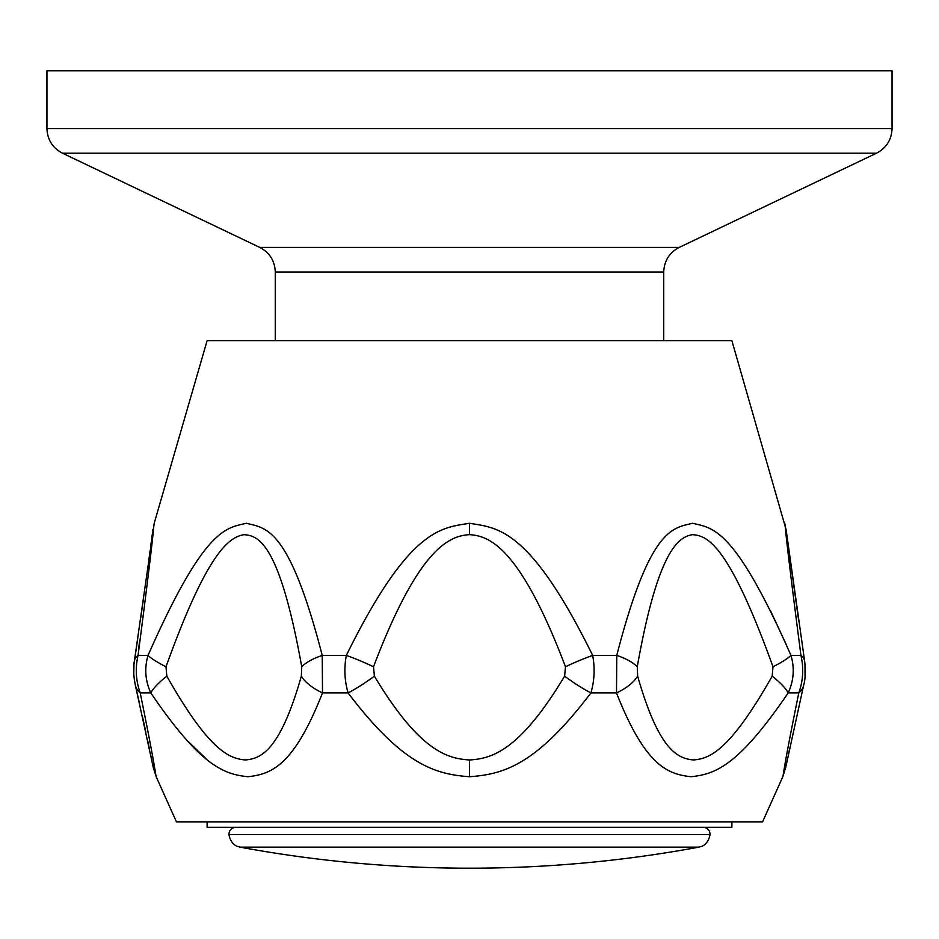 <?xml version="1.0" encoding="UTF-8"?>
<svg xmlns="http://www.w3.org/2000/svg" width="939" height="939" viewBox="0 0 939 939"><rect width="100%" height="100%" fill="white"/><g stroke="black" fill="none" stroke-linecap="round" stroke-linejoin="round"><path stroke-width="1.41" d="M46.95 128.584L892.05 128.584L892.05 70.801L46.95 70.801L46.95 128.584C47.396 139.758 52.572 147.963 62.467 153.186L876.533 153.186L679.249 247.403L259.751 247.403L62.467 153.186M138.056 655.399C135.134 668.181 135.85 680.693 140.204 692.912L150.803 692.912A40.893 10.317 -32.5 0 1 166.825 676.162L166.003 666.784A40.893 7.336 22.2 0 1 148.033 655.399C204.843 526.685 226.276 528.176 246.452 523.258C265.432 528.375 288.707 525.535 322.23 655.399L322.511 692.912C293.531 766.623 270.913 774.147 247.943 776.729C223.952 774.135 201.052 766.647 150.803 692.912C145.205 680.693 144.289 668.181 148.033 655.399L138.056 655.399C154.876 526.169 153.292 528.27 154.207 523.258C153.28 528.375 154.97 525.394 138.056 655.399A40.893 15.951 -171.5 0 0 134.43 660.716L154.207 523.258L207.108 340.693L731.892 340.693L786.107 529.608M803.913 684.108L803.62 685.4A40.893 22.325 13.1 0 1 798.796 692.912C783.689 766.963 783.572 774.006 782.821 776.729C783.572 774.018 783.701 766.905 798.796 692.912C803.15 680.693 803.866 668.181 800.944 655.399C784.124 526.169 785.708 528.27 784.793 523.258C785.72 528.375 784.03 525.394 800.944 655.399A40.893 15.951 -8.5 0 1 804.57 660.716L786.06 529.314M786.413 644.905L770.403 610.503M564.621 676.162A40.893 7.735 -146.2 0 0 590.913 692.912L616.489 692.912A40.893 21.257 -17.2 0 0 637.651 676.162L637.264 666.784A40.893 15.224 11.1 0 0 616.77 655.399C650.387 525.3 673.662 528.352 692.583 523.258C712.76 528.211 734.157 526.685 790.967 655.399C794.711 668.181 793.795 680.693 788.197 692.912C737.948 766.647 715.049 774.135 691.057 776.729C668.087 774.147 645.469 766.623 616.489 692.912L616.77 655.399L592.673 655.399C595.044 668.181 594.469 680.693 590.913 692.912C535.594 765.942 502.834 774.276 469.5 776.729C436.166 774.276 403.394 765.942 348.087 692.912C344.531 680.693 343.956 668.181 346.327 655.399C409.65 527.025 441.823 527.976 469.5 523.258C497.306 528.011 529.408 527.143 592.673 655.399A40.893 5.587 156.8 0 0 565.478 666.784L564.621 676.162C518.821 752.28 490.933 758.548 469.5 759.98C448.067 758.548 420.179 752.28 374.379 676.162L373.522 666.784C419.217 546.345 450.063 535.899 469.5 534.643C488.937 535.899 519.772 546.345 565.478 666.784M637.264 666.784C658.239 548.599 678.991 537.014 692.43 534.678C706.95 535.512 728.418 543.329 772.997 666.784L772.175 676.162C729.216 751.916 709.356 758.524 693.592 759.968C678.463 758.536 659.248 751.904 637.651 676.162M800.944 655.399L790.967 655.399A40.893 7.336 157.8 0 1 772.997 666.784M798.796 692.912L788.197 692.912A40.893 10.317 -147.5 0 0 772.175 676.162M166.003 666.784C208.012 549.878 229.879 537.038 244.046 534.69C258.131 535.582 279.341 542.179 301.736 666.784A40.893 15.224 168.9 0 1 322.23 655.399L346.327 655.399A40.893 5.587 23.2 0 1 373.522 666.784M153.315 767.679L156.179 776.729L176.438 821.848L762.562 821.848L782.821 776.729L785.884 766.705L803.62 685.4C805.427 679.237 805.744 671.009 804.57 660.716L804.641 661.197M138.643 648.638L138.866 646.865M138.949 646.267L139.688 640.48M133.784 673.944L133.948 664.847L137.775 638.168M140.204 692.912C155.311 766.963 155.428 774.006 156.179 776.729C155.428 774.018 155.299 766.905 140.204 692.912A40.893 22.325 166.9 0 1 135.38 685.4L135.275 684.989M301.736 666.784L301.349 676.162C279.74 751.904 260.537 758.536 245.408 759.968C229.644 758.524 209.784 751.916 166.825 676.162M374.379 676.162A40.893 7.735 -33.8 0 1 348.087 692.912L322.511 692.912A40.893 21.257 -162.8 0 1 301.349 676.162M186.227 739.592L206.157 758.794M731.892 821.848L731.892 827.306L207.108 827.306L207.108 821.848M275.268 340.693L275.268 272.005L663.732 272.005C664.19 260.831 669.354 252.638 679.249 247.403M469.5 523.258L469.5 534.643M469.5 776.729L469.5 759.98M698.933 847.142L240.067 847.142A1260.478 1260.478 0 0 0 698.933 847.142L701.456 846.415C700.834 846.685 708.123 845.112 710.06 834.501L228.94 834.501C229.163 830.17 231.428 827.764 235.748 827.306M892.05 128.584C891.604 139.758 886.428 147.963 876.533 153.186M663.732 340.693L663.732 272.005M275.268 272.005C274.81 260.831 269.646 252.638 259.751 247.403M798.76 621.289L788.173 545.16M787.774 542.214L787.046 536.732M786.729 534.338L786.295 531.087M804.746 661.96L804.887 663.169M804.993 664.143L805.04 676.467M791.483 739.885L791.331 740.613M789.746 748.125L788.267 755.179M787.199 760.308L786.6 763.196M786.06 765.848L785.685 767.679M134.606 681.538L134.477 680.728M134.418 680.364L134.207 678.768M140.744 617.745L143.597 597.779M145.827 581.804L147.47 569.95M148.808 560.172L150.064 550.864M150.827 545.16L151.214 542.249M151.836 537.589L152.271 534.338M152.705 531.028L152.94 529.314M134.43 660.716C133.103 667.218 133.42 675.446 135.38 685.4L153.409 768.137M135.38 685.4L139.535 703.581M142.247 715.682L145.838 732.091M147.669 740.613L149.254 748.125M150.78 755.355L151.801 760.308M152.4 763.196L152.94 765.848M710.06 834.501C709.837 830.17 707.572 827.764 703.252 827.306M240.067 847.142L237.544 846.415C238.166 846.685 230.877 845.112 228.94 834.501"/></g></svg>
